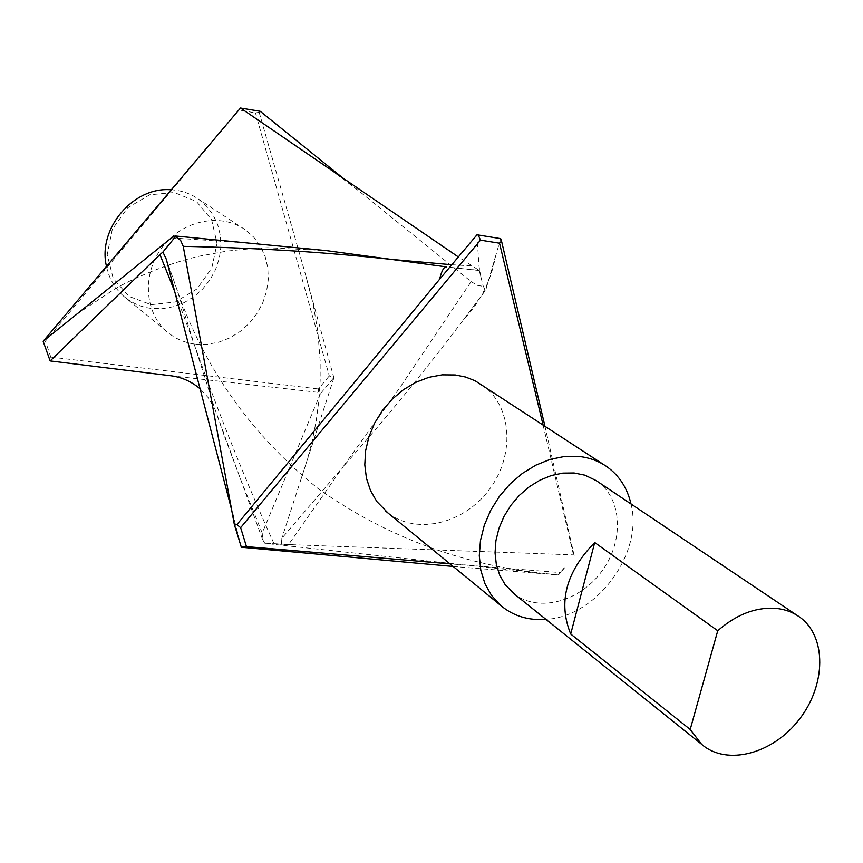 <?xml version="1.0" encoding="UTF-8"?>
<svg xmlns="http://www.w3.org/2000/svg" width="863" height="863" viewBox="0 0 863 863"><rect width="100%" height="100%" fill="white"/><g stroke="black" fill="none" stroke-linecap="round" stroke-linejoin="round"><path stroke-width="0.65" stroke-dasharray="4.32 3.24" d="M597.584 481.576C622.482 499.256 624.057 541.457 601.759 571.36C579.839 601.543 539.073 612.676 514.715 594.316M453.14 566.452L558.415 574.974L560.605 572.601L449.968 563.852M558.415 574.974L274.358 544.445C246.279 482.503 219.623 415.966 194.402 344.822L176.581 288.501L166.322 259.353M564.639 567.757L560.605 572.601M564.229 567.876L558.296 574.887M574.197 556.096L574.014 554.909L281.414 544.337L281.834 538.307L343.291 466.505L288.566 544.553M543.064 424.876L573.906 556.613M544.909 426.085L574.014 554.909M241.403 547.25L231.64 509.806M476.872 234.919L479.353 270.54L458.339 256.947M479.353 270.54L449.655 267.293L479.386 270.378M482.158 384.974C512.126 405.718 515.157 454.801 489.699 488.997C464.704 523.539 416.991 535.405 388.177 513.161M151.154 304.693L175.383 301.996L196.958 288.932L211.791 268.08L217.034 243.42L211.597 219.666L196.408 201.478L174.326 192.535L149.687 194.801L127.487 207.951L112.298 229.353L107.228 254.607L113.236 278.555L128.965 296.397L151.154 304.693M170.615 189.752C180.885 190.27 190.119 193.355 198.328 199.008L206.505 206.106L213.042 214.801L217.713 224.736L220.367 235.567L220.896 246.872L219.321 258.253L215.685 269.288L210.141 279.58L202.881 288.771L194.164 296.527L184.315 302.557L173.679 306.645L162.632 308.641L151.575 308.447C140.885 307.109 131.51 302.978 123.452 296.031C114.488 288.037 108.77 277.875 106.289 265.534M195.825 344.218L207.303 344.337L218.792 342.18L229.882 337.843L240.151 331.478L249.256 323.334L256.872 313.701L262.708 302.924L266.559 291.392L268.285 279.515L267.81 267.724L265.146 256.451L260.367 246.095L253.636 237.077L245.189 229.72C221.047 212.535 182.945 220.054 162.632 246.689C142.028 273.075 144.175 312.126 166.656 331.468C174.995 338.652 184.714 342.902 195.825 344.218M240.874 107.692L45.426 341.155L50.788 357.066L49.407 360.13M260.205 111.284L259.148 112.298L255.502 112.956L239.278 110.033M43.84 340.022L45.426 341.155M259.148 112.298L305.653 275.168L333.905 377.865L333.291 378.274L329.299 375.923L255.502 112.956M333.291 378.274L320.378 393.755L318.609 392.417L318.382 388.954L329.299 375.923M50.788 357.066L318.382 388.954M170.723 375.739L318.609 392.417M342.643 177.854L471.155 281.64L399.591 388.016L343.291 466.505C385.114 419.407 425.135 370.561 463.334 319.957L485.729 290.054L463.334 319.957C480.389 301.834 491.101 280.712 495.459 256.581L485.729 290.054M333.905 377.865L281.834 538.307M479.073 269.882L483.291 286.354L485.599 290.27M471.155 281.64L477.358 285.373L483.291 286.354M171.446 237.908L248.339 243.01L323.442 250.281M451.791 264.736L471.392 265.869M320.378 393.755L262.223 533.021L241.241 480.961L224.402 436.117L214.693 408.458L194.402 344.822L174.693 291.435M262.223 533.021L262.611 539.569L264.736 543.172L274.358 544.445M262.611 539.569L214.693 408.458L207.94 397.304L200.076 388.771M264.736 543.172L281.414 544.337M631.015 503.992C643.669 553.237 596.743 616.829 545.955 619.375M500.669 238.641L495.459 256.581M797.024 615.319L799.667 617.088M165.976 258.134L176.581 288.501C203.992 367.983 251.165 434.693 318.113 488.609C388.296 538.275 466.969 566.883 554.122 574.434M229.536 498.404L234.66 521.414M245.189 229.72L198.328 199.008M166.656 331.468L123.452 296.031M305.653 275.168L312.945 303.107L317.8 331.327L320.162 360.853L320.151 380.896L318.835 400.842L316.246 420.648L312.395 440.259L307.347 459.655L301.144 478.792M330.367 169.461L359.504 191.467M76.462 314.423L114.391 289.202C129.418 280.205 167.433 263.118 199.946 256.063L226.484 251.165C247.303 248.878 261.176 247.735 268.08 247.735L326.236 250.604M603.906 464.736L606.98 466.754M480.81 276.656L479.138 266.969M266.354 543.28L293.819 544.736"/><path stroke-width="1.29" d="M570.713 634.035C557.93 602.503 565.934 571.996 594.715 542.536L570.713 634.035L690.206 729.462L717.746 630.745C735.826 614.931 754.64 607.433 774.187 608.242C783.863 608.9 792.363 611.856 799.667 617.088C826.83 636.452 826.15 685.006 799.321 719.311C772.924 753.971 726.614 766.301 701.543 744.23L690.206 729.462M594.715 542.536L717.746 630.745M514.715 594.316L505.06 584.531L499.709 575.168L496.333 564.499L495.049 552.881L495.912 540.723L498.922 528.458L503.96 516.516L510.864 505.34L519.375 495.319L529.202 486.818L539.99 480.141L551.328 475.524L562.838 473.107L574.089 472.978L584.887 475.168L596.128 480.572L797.024 615.319M449.968 563.852L246.473 546.624L241.403 547.25L453.14 566.452M544.909 426.085L501.532 241.057L499.537 243.204L543.064 424.876M501.532 241.057L500.669 238.641L478.242 234.984L480.486 240.151L499.537 243.204M478.242 234.984L476.872 234.919L439.58 279.299C441.727 270.561 444.057 266.44 446.57 266.926L391.317 259.396L451.791 264.736M439.58 279.299L236.915 524.585L240.637 527.671L480.486 240.151M236.915 524.585L234.326 524.467L183.247 246.354C257.142 247.886 326.505 252.233 391.317 259.396L326.236 250.604L175.113 235.977M246.473 546.624L240.637 527.671M241.284 547.045L234.326 524.467M231.64 509.806L166.322 259.353L162.924 252.039L175.459 236.71L180.604 240.346L183.247 246.354M388.177 513.161L376.818 501.532L370.507 490.594L366.441 478.199L364.79 464.79L365.61 450.82L368.911 436.786L374.574 423.194L382.406 410.518L392.126 399.235L403.399 389.72L415.793 382.331L428.889 377.314L442.201 374.844L455.265 374.963L465.567 377.023L475.157 380.799L603.906 464.736M106.289 265.534C97.897 228.382 133.269 186.753 170.615 189.752M342.643 177.854L260.205 111.284L240.507 108.026L43.15 341.263L50.151 360.928L170.723 375.739C181.575 377.109 191.359 381.446 200.076 388.771M240.507 108.026L458.339 256.947M43.15 341.263L171.446 237.908L175.027 235.966L175.459 236.71M323.442 250.281L326.236 250.604M162.924 252.039L159.957 254.617L174.693 291.435M50.151 360.928L159.957 254.617M545.955 619.375C528.134 620.67 512.892 615.902 500.227 605.071L491.479 595.351L484.92 583.615L480.799 570.26L479.289 555.74L480.464 540.551L484.294 525.243L490.669 510.357L499.353 496.43L510.044 483.97L522.352 473.42L535.837 465.146L550.001 459.44L564.348 456.495L578.372 456.387C589.084 457.466 598.62 460.928 606.98 466.754C619.31 475.664 627.325 488.08 631.015 503.992M512.158 592.255L701.543 744.23M225.124 474.326L229.536 498.404M64.585 323.992L76.462 314.423M165.976 258.134L165.426 256.591M385.135 510.669L500.227 605.071"/></g></svg>
